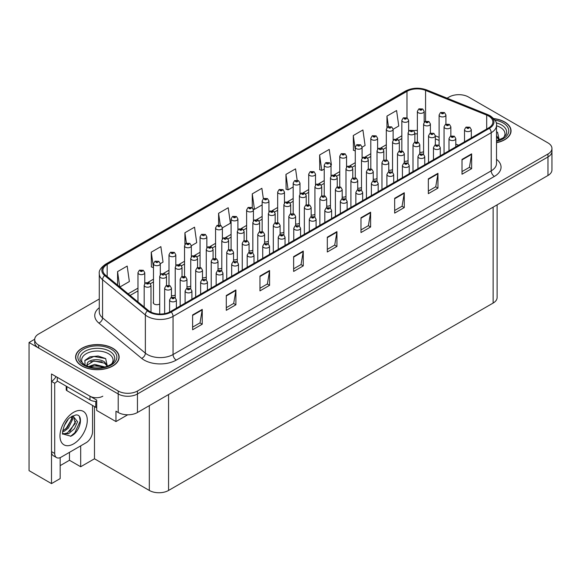 <?xml version="1.0" encoding="UTF-8"?>
<svg xmlns="http://www.w3.org/2000/svg" width="581" height="581" viewBox="0 0 581 581"><rect width="100%" height="100%" fill="white"/><g stroke="black" fill="none" stroke-linecap="round" stroke-linejoin="round"><path stroke-width="0.87" d="M153.486 301.888A3.631 2.092 0 0 0 153.261 302.621A3.631 2.092 0 0 0 154.321 304.103A3.631 2.092 0 0 0 159.71 303.936M60.163 457.632L60.163 478.599L51.498 483.603L51.498 373.982L96.722 400.091L96.722 410.462L115.96 421.566L115.96 411.203L118.212 412.495A13.61 7.858 0 0 0 137.45 412.495L547.963 175.491A13.61 7.858 0 0 0 551.95 169.935L551.95 151.416A13.61 7.858 0 0 1 547.963 156.972A13.61 7.858 0 0 0 551.95 151.416L551.95 148.453A13.61 7.858 0 0 0 547.963 142.897L468.431 96.976A13.61 7.858 0 0 0 449.186 96.976L447.101 98.182M127.697 414.798L115.96 421.566M459.324 94.681L458.293 94.681M99.286 298.99L38.673 333.988A13.61 7.858 0 0 0 34.686 339.544A13.61 7.858 0 0 0 38.673 345.099L118.212 391.013A13.61 7.858 0 0 0 137.45 391.013L137.45 393.976L547.963 156.972L137.45 393.976A13.61 7.858 0 0 1 118.212 393.976A13.61 7.858 0 0 0 137.45 393.976L137.45 412.495M51.498 483.603L29.05 470.639L29.05 342.507L118.212 393.976L38.673 348.055A13.61 7.858 0 0 1 34.686 342.507L34.686 339.544M34.693 339.246L29.05 342.507M280.107 232.945A3.631 2.092 0 0 0 283.884 232.24M295.627 223.983A3.631 2.092 0 0 0 299.411 223.278M311.155 215.021A3.631 2.092 0 0 0 314.931 214.316M357.722 188.135A3.631 2.092 0 0 0 361.498 187.431M373.242 179.173A3.631 2.092 0 0 0 377.025 178.469M404.289 161.249A3.631 2.092 0 0 0 408.065 160.545M388.762 170.211A3.631 2.092 0 0 0 392.545 169.507M326.675 206.059A3.631 2.092 0 0 0 330.451 205.354M264.587 241.907A3.631 2.092 0 0 0 268.364 241.202M249.06 250.869A3.631 2.092 0 0 0 252.844 250.164M233.54 259.83A3.631 2.092 0 0 0 237.317 259.126M218.013 268.792A3.631 2.092 0 0 0 221.797 268.088M202.493 277.754A3.631 2.092 0 0 0 206.277 277.05M186.973 286.716A3.631 2.092 0 0 0 190.75 286.012M171.446 295.678A3.631 2.092 0 0 0 175.23 294.974M342.194 197.097A3.631 2.092 0 0 0 345.978 196.393M419.809 152.287A3.631 2.092 0 0 0 423.593 151.59M497.111 204.846L497.111 297.508A13.61 7.858 180 0 1 493.124 303.064L168.563 490.451A13.61 7.858 180 0 1 149.317 490.451L94.478 458.787L94.478 406.569M94.478 458.787L80.686 466.746L80.686 445.867M60.163 465.635L69.459 460.268L80.686 466.746M69.459 460.268L69.459 452.345M496.515 142.715A21.773 12.571 0 0 0 511.048 130.863A21.773 12.571 0 0 0 504.671 121.974A21.773 12.571 0 0 0 493.734 118.56M112.758 348.244A21.773 12.571 0 0 0 89.031 345.521A21.773 12.571 0 0 0 75.588 357.133A21.773 12.571 0 0 0 81.965 366.023A21.773 12.571 0 0 0 105.691 368.746A21.773 12.571 0 0 0 119.134 357.133A21.773 12.571 0 0 0 112.758 348.244M488.636 116.047A14.51 8.381 180 0 1 492.884 121.974A14.51 8.381 180 0 1 488.636 127.9L170.487 311.583A14.51 8.381 180 0 1 148.329 310.465L105.539 275.176A14.51 8.381 180 0 1 102.917 270.368A14.51 8.381 180 0 1 107.165 264.442L406.99 91.34A14.51 8.381 180 0 1 425.575 90.404L486.696 115.111A14.51 8.381 180 0 1 488.636 116.047M489.391 115.612A15.585 8.998 0 0 0 487.306 114.602L426.193 89.895A15.585 8.998 0 0 0 406.235 90.905L106.41 264.006A15.585 8.998 0 0 0 104.66 275.532L147.458 310.813A15.585 8.998 0 0 0 171.242 312.019L489.391 128.336A15.585 8.998 0 0 0 489.391 115.612M192.616 314.953L192.616 329.768L202.239 324.213L202.239 309.397L192.616 314.953M192.616 327.139L200.024 322.862L202.195 309.891A3.631 2.092 -120 0 0 202.239 309.397M199.958 322.898L202.239 324.213M226.292 295.511L226.292 310.319L235.908 304.771L235.908 289.955L226.292 295.511M226.292 307.698L233.7 303.413L235.871 290.449A3.631 2.092 -120 0 0 235.908 289.955M233.635 303.456L235.908 304.771M259.961 276.069L259.961 290.878L269.584 285.329L269.584 270.514L259.961 276.069M259.961 288.256L267.376 283.971L269.548 271.007A3.631 2.092 -120 0 0 269.584 270.514M267.311 284.015L269.584 285.329M293.637 256.628L293.637 271.436L303.26 265.887L303.26 251.072L293.637 256.628M293.637 268.807L301.052 264.529L303.224 251.566A3.631 2.092 -120 0 0 303.26 251.072M300.987 264.573L303.26 265.887M462.011 159.412L462.011 174.227L471.634 168.672L471.634 153.863L462.011 159.412M462.011 171.598L469.426 167.321L471.598 154.35A3.631 2.092 -120 0 0 471.634 153.863M469.361 167.357L471.634 168.672M428.335 178.861L428.335 193.669L437.958 188.113L437.958 173.305L428.335 178.861M428.335 191.04L435.75 186.762L437.921 173.792A3.631 2.092 -120 0 0 437.958 173.305M435.685 186.799L437.958 188.113M394.666 198.303L394.666 213.111L404.282 207.555L404.282 192.747L394.666 198.303M394.666 210.482L402.074 206.204L404.245 193.233A3.631 2.092 -120 0 0 404.282 192.747M402.008 206.24L404.282 207.555M360.99 217.744L360.99 232.553L370.613 226.997L370.613 212.188L360.99 217.744M360.99 229.923L368.398 225.646L370.569 212.675A3.631 2.092 -120 0 0 370.613 212.188M368.332 225.682L370.613 226.997M327.314 237.186L327.314 251.994L336.936 246.438L336.936 231.63L327.314 237.186M327.314 249.365L334.721 245.088L336.893 232.124A3.631 2.092 -120 0 0 336.936 231.63M334.656 245.131L336.936 246.438M137.45 391.013L547.963 154.009A13.61 7.858 0 0 0 551.95 148.453M191.331 245.77L196.712 242.662L194.541 227.186L184.918 232.741L184.918 244.427M160.291 263.694L163.036 262.104L160.864 246.627L151.242 252.183L151.394 266.904M119.889 287.014L129.36 281.545L127.188 266.069L117.565 271.625L117.565 285.097M297.152 180.197L295.562 168.86L285.939 174.416L286.099 189.137M331.039 165.113L331.41 164.895L329.238 149.419L319.615 154.974L319.775 169.696M362.079 147.189L365.086 145.453L362.914 129.977L353.292 135.533L353.444 150.254M393.126 129.265L398.762 126.012L396.591 110.535L386.968 116.084L386.968 127.566M222.378 227.846L230.388 223.22L228.217 207.744L218.594 213.3L218.594 224.985M263.353 198.738L261.886 188.302L252.27 193.858L252.27 207.737M252.27 193.858L254.442 209.334L262.14 204.882M254.442 209.334L253.185 208.862M285.939 174.416L288.111 189.893L293.187 186.959M288.111 189.893L285.939 189.079M319.615 154.974L321.787 170.451L324.234 169.035M321.787 170.451L319.615 169.637M355.274 150.937L353.292 150.196M353.292 135.533L355.274 149.687M386.968 116.084L388.442 126.593M218.594 213.3L220.257 225.167M184.918 232.741L186.385 243.192M151.242 252.183L153.486 267.616M153.413 267.659L151.242 266.846M117.565 271.625L119.708 286.854M424.174 122.271L424.174 111.385A3.399 1.961 180 0 1 422.075 113.201A3.399 1.961 180 0 1 418.364 112.772A3.399 1.961 180 0 1 417.369 111.385L418.727 109.025A2.266 1.365 57.8 0 1 419.932 109.09A1.133 0.654 0 0 0 419.969 109.998A1.133 0.654 0 0 0 421.574 109.998A1.133 0.654 0 0 0 421.574 109.068A1.133 0.654 0 0 0 420.005 109.046L421.225 109.533L420.448 109.715L419.932 109.09M420.462 109.722L420.462 109.337M420.005 109.046A2.266 1.249 -117.9 0 0 418.945 108.894A2.266 1.249 -117.9 0 0 418.843 108.959M445.917 124.167L445.917 114.973A3.399 1.961 180 0 1 443.819 116.788A3.399 1.961 180 0 1 440.107 116.367A3.399 1.961 180 0 1 439.113 114.973L440.471 112.612A2.266 1.365 57.8 0 1 441.676 112.685A1.133 0.654 0 0 0 441.713 113.585A1.133 0.654 0 0 0 443.318 113.585A1.133 0.654 0 0 0 443.318 112.663A1.133 0.654 0 0 0 441.749 112.641L442.969 113.121L442.192 113.31L441.676 112.685M442.206 113.317L442.206 112.932M441.749 112.641A2.266 1.249 -117.9 0 0 440.688 112.489A2.266 1.249 -117.9 0 0 440.587 112.554M442.192 113.31L442.177 112.946M450.856 135.976L450.856 126.789A3.399 1.961 180 0 1 448.757 128.604A3.399 1.961 180 0 1 445.046 128.176A3.399 1.961 180 0 1 444.051 126.789L445.409 124.428A2.266 1.365 57.8 0 1 446.615 124.494A1.133 0.654 0 0 0 446.651 125.402A1.133 0.654 0 0 0 448.256 125.402A1.133 0.654 0 0 0 448.256 124.472A1.133 0.654 0 0 0 446.687 124.457L447.907 124.937L447.13 125.126L446.615 124.494M447.145 125.133L447.145 124.748M446.687 124.457A2.266 1.249 -117.9 0 0 445.627 124.305A2.266 1.249 -117.9 0 0 445.525 124.363M471.314 137.9L471.314 129.643A3.399 1.961 180 0 1 469.216 131.459A3.399 1.961 180 0 1 465.512 131.03A3.399 1.961 180 0 1 464.51 129.643L465.868 127.283A2.266 1.365 57.8 0 1 467.08 127.348A1.133 0.654 0 0 0 467.109 128.248A1.133 0.654 0 0 0 468.714 128.248A1.133 0.654 0 0 0 468.714 127.326A1.133 0.654 0 0 0 467.146 127.304L468.366 127.791L467.596 127.973L467.08 127.348M467.146 127.304A2.266 1.249 -117.9 0 0 466.085 127.152A2.266 1.249 -117.9 0 0 465.991 127.217M408.646 131.233L408.646 120.347A3.399 1.961 180 0 1 406.547 122.163A3.399 1.961 180 0 1 402.844 121.734A3.399 1.961 180 0 1 401.849 120.347L403.199 117.987A2.266 1.365 57.8 0 1 404.412 118.052A1.133 0.654 0 0 0 404.449 118.96A1.133 0.654 0 0 0 406.046 118.96A1.133 0.654 0 0 0 406.046 118.03A1.133 0.654 0 0 0 404.478 118.008L405.698 118.495L404.928 118.677L404.412 118.052M404.942 118.684L404.942 118.299M404.478 118.008A2.266 1.249 -117.9 0 0 403.417 117.856A2.266 1.249 -117.9 0 0 403.323 117.921M393.126 140.195L393.126 129.309A3.399 1.961 180 0 1 391.028 131.124A3.399 1.961 180 0 1 387.316 130.696A3.399 1.961 180 0 1 386.321 129.309L387.68 126.948A2.266 1.365 57.8 0 1 388.885 127.014A1.133 0.654 0 0 0 388.921 127.922A1.133 0.654 0 0 0 390.526 127.922A1.133 0.654 0 0 0 390.526 126.992A1.133 0.654 0 0 0 388.958 126.97L389.415 127.261M388.958 126.97A2.266 1.249 -117.9 0 0 387.897 126.818A2.266 1.249 -117.9 0 0 387.796 126.883M389.393 127.631L388.885 127.014M377.606 149.157L377.606 138.271A3.399 1.961 180 0 1 375.5 140.086A3.399 1.961 180 0 1 371.796 139.658A3.399 1.961 180 0 1 370.801 138.271L372.16 135.91A2.266 1.365 57.8 0 1 373.365 135.976A1.133 0.654 0 0 0 373.401 136.884A1.133 0.654 0 0 0 375.006 136.884A1.133 0.654 0 0 0 375.006 135.954A1.133 0.654 0 0 0 373.438 135.932L374.658 136.419L373.881 136.6L373.365 135.976M373.895 136.608L373.895 136.223M373.438 135.932A2.266 1.249 -117.9 0 0 372.377 135.78A2.266 1.249 -117.9 0 0 372.276 135.845M373.881 136.6L373.866 136.237M362.079 158.119L362.079 147.233A3.399 1.961 180 0 1 359.98 149.048A3.399 1.961 180 0 1 356.276 148.62A3.399 1.961 180 0 1 355.274 147.233L356.632 144.872A2.266 1.365 57.8 0 1 357.845 144.938A1.133 0.654 0 0 0 357.874 145.846A1.133 0.654 0 0 0 359.479 145.846A1.133 0.654 0 0 0 359.479 144.916A1.133 0.654 0 0 0 357.911 144.894L358.375 145.185M357.911 144.894A2.266 1.249 -117.9 0 0 356.85 144.742A2.266 1.249 -117.9 0 0 356.756 144.807M358.346 145.555L357.845 144.938M358.361 145.562L358.346 145.199M430.39 133.129L430.39 123.935A3.399 1.961 180 0 1 428.291 125.75A3.399 1.961 180 0 1 424.588 125.329A3.399 1.961 180 0 1 423.593 123.935L424.943 121.574A2.266 1.365 57.8 0 1 426.156 121.647A1.133 0.654 0 0 0 426.193 122.547A1.133 0.654 0 0 0 427.79 122.547A1.133 0.654 0 0 0 427.79 121.625A1.133 0.654 0 0 0 426.229 121.603L427.442 122.083L426.672 122.271L426.156 121.647M426.229 121.603A2.266 1.249 -117.9 0 0 425.169 121.451A2.266 1.249 -117.9 0 0 425.067 121.516M414.87 142.091L414.87 132.896A3.399 1.961 180 0 1 412.771 134.712A3.399 1.961 180 0 1 409.06 134.291A3.399 1.961 180 0 1 408.065 132.896L409.423 130.536A2.266 1.365 57.8 0 1 410.636 130.609A1.133 0.654 0 0 0 410.665 131.509A1.133 0.654 0 0 0 412.27 131.509A1.133 0.654 0 0 0 412.27 130.587A1.133 0.654 0 0 0 410.702 130.565L411.922 131.045L411.145 131.233L410.636 130.609M411.159 131.241L411.159 130.856M410.702 130.565A2.266 1.249 -117.9 0 0 409.641 130.413A2.266 1.249 -117.9 0 0 409.54 130.478M411.145 131.233L411.137 130.87M399.35 151.053L399.35 141.858A3.399 1.961 180 0 1 397.251 143.674A3.399 1.961 180 0 1 393.54 143.253A3.399 1.961 180 0 1 392.545 141.858L393.903 139.498A2.266 1.365 57.8 0 1 395.109 139.571A1.133 0.654 0 0 0 395.145 140.471A1.133 0.654 0 0 0 396.75 140.471A1.133 0.654 0 0 0 396.75 139.549A1.133 0.654 0 0 0 395.182 139.527L395.639 139.818M395.182 139.527A2.266 1.249 -117.9 0 0 394.121 139.375A2.266 1.249 -117.9 0 0 394.02 139.44M395.61 139.832L395.109 139.571M383.823 160.015L383.823 150.82A3.399 1.961 180 0 1 381.724 152.636A3.399 1.961 180 0 1 378.02 152.215A3.399 1.961 180 0 1 377.025 150.82L378.376 148.46A2.266 1.365 57.8 0 1 379.589 148.533A1.133 0.654 0 0 0 379.625 149.433A1.133 0.654 0 0 0 381.223 149.433A1.133 0.654 0 0 0 381.223 148.511A1.133 0.654 0 0 0 379.654 148.489L380.119 148.78M379.654 148.489A2.266 1.249 -117.9 0 0 378.594 148.337A2.266 1.249 -117.9 0 0 378.5 148.402M380.09 149.15L379.589 148.533M380.105 149.157L380.09 148.794M435.329 144.938L435.329 135.751A3.399 1.961 180 0 1 433.23 137.566A3.399 1.961 180 0 1 429.526 137.138A3.399 1.961 180 0 1 428.531 135.751L429.889 133.39A2.266 1.365 57.8 0 1 431.095 133.456A1.133 0.654 0 0 0 431.131 134.364A1.133 0.654 0 0 0 432.729 134.364A1.133 0.654 0 0 0 432.729 133.434A1.133 0.654 0 0 0 431.167 133.419L431.625 133.71M431.167 133.419A2.266 1.249 -117.9 0 0 430.107 133.267A2.266 1.249 -117.9 0 0 430.005 133.325M431.596 134.073L431.095 133.456M431.61 134.088L431.596 133.724M419.809 153.9L419.809 144.713A3.399 1.961 180 0 1 417.71 146.528A3.399 1.961 180 0 1 414.006 146.1A3.399 1.961 180 0 1 413.004 144.713L414.362 142.352A2.266 1.365 57.8 0 1 415.575 142.418A1.133 0.654 0 0 0 415.604 143.325A1.133 0.654 0 0 0 417.209 143.325A1.133 0.654 0 0 0 417.209 142.396A1.133 0.654 0 0 0 415.64 142.381L416.86 142.861L416.09 143.049L415.575 142.418M416.105 143.057L416.105 142.672M415.64 142.381A2.266 1.249 -117.9 0 0 414.58 142.229A2.266 1.249 -117.9 0 0 414.478 142.287M404.289 162.862L404.289 153.674A3.399 1.961 180 0 1 402.19 155.49A3.399 1.961 180 0 1 398.479 155.062A3.399 1.961 180 0 1 397.484 153.674L398.842 151.314A2.266 1.365 57.8 0 1 400.048 151.38A1.133 0.654 0 0 0 400.084 152.287A1.133 0.654 0 0 0 401.689 152.287A1.133 0.654 0 0 0 401.689 151.358A1.133 0.654 0 0 0 400.12 151.343L401.34 151.823L400.563 152.011L400.048 151.38M400.12 151.343A2.266 1.249 -117.9 0 0 399.06 151.191A2.266 1.249 -117.9 0 0 398.958 151.249M388.762 171.823L388.762 162.636A3.399 1.961 180 0 1 386.663 164.452A3.399 1.961 180 0 1 382.959 164.024A3.399 1.961 180 0 1 381.964 162.636L383.315 160.276A2.266 1.365 57.8 0 1 384.528 160.341A1.133 0.654 0 0 0 384.564 161.249A1.133 0.654 0 0 0 386.162 161.249A1.133 0.654 0 0 0 386.162 160.32A1.133 0.654 0 0 0 384.6 160.305L385.058 160.588M384.6 160.305A2.266 1.249 -117.9 0 0 383.54 160.153A2.266 1.249 -117.9 0 0 383.438 160.211M385.029 160.959L384.528 160.341M385.043 160.973L385.029 160.61M496.515 125.786A15.694 9.064 180 0 1 500.372 127.421A15.694 9.064 180 0 1 503.473 137.69M499.319 140.253L497.554 132.294M493.872 118.713A21.541 12.441 180 0 1 504.511 122.068A21.541 12.441 180 0 1 510.815 130.863A21.541 12.441 180 0 1 496.515 142.577M496.515 140.428L496.937 140.725M496.515 135.722L499.486 139.89M496.523 136.905L499.195 139.999M496.515 131.807L497.605 132.33M83.163 363.96A15.694 9.064 180 0 1 88.334 352.682A15.694 9.064 180 0 1 108.458 353.684A15.694 9.064 180 0 1 111.559 363.96M107.412 366.524L105.64 358.564L98.153 356.008L89.961 356.836L84.884 360.402L85.044 364.955M112.598 348.339A21.541 12.441 180 0 1 118.909 357.133A21.541 12.441 180 0 1 105.604 368.623A21.541 12.441 180 0 1 82.132 365.928A21.541 12.441 180 0 1 75.82 357.133A21.541 12.441 180 0 1 89.118 345.637A21.541 12.441 180 0 1 112.598 348.339M88.414 366.611L94.71 364.389L105.023 366.996M89.597 366.967L96.664 365.514L103.687 367.323M86.736 365.986L87.223 363.67A10.255 5.919 0 0 0 87.106 364.541A10.255 5.919 0 0 0 87.586 366.32M87.223 363.67C87.956 359.588 99.177 357.969 104.609 361.999L107.572 366.153M87.157 365.108L93.824 360.961L104.609 363.176L107.282 366.27M66.227 386.191L66.227 389.72A2.266 1.307 0 0 0 66.895 390.65L95.756 407.31A2.266 1.307 0 0 0 96.722 407.644M84.768 360.605L93.904 356.473L105.698 358.6M90.629 361.774L93.904 361.179L102.082 361.883M90.643 366.473L93.904 365.885L102.089 366.589M70.882 436.2L62.857 433.963C61.463 436.251 63.714 421.08 70.512 417.296L75.588 415.016C84.034 413.512 80.846 431.836 70.882 436.2M73.264 415.829L75.276 423.382L67.469 432.903L64.476 433.716L62.726 433.506M62.777 433.738L68.573 433.709L74.462 428.662L77.585 421.712L72.836 415.945L72.015 416.301M64.084 426.011L67.984 419.714M62.639 431.777L64.418 431.138L68.384 428.117L72.683 419.17L72.276 416.178M62.719 430.841L67.36 427.529L71.666 418.581L71.565 416.562M92.553 405.458L92.553 431.603A9.071 5.236 -60 0 1 86.141 442.715L61.121 457.16A9.071 5.236 -60 0 1 56.589 457.61L53.379 455.758A9.071 5.236 -60 0 1 51.498 451.604L51.498 381.39A9.071 5.236 120 0 0 56.037 376.604M57.345 381.063A9.071 5.236 -60 0 1 54.708 383.242L51.498 381.39M56.589 457.61A9.071 5.236 -60 0 1 54.708 453.456L54.708 383.242M102.815 396.198A9.071 5.236 180 0 1 89.982 396.198L57.272 377.316L57.272 381.02L89.982 399.902A9.071 5.236 0 0 0 96.722 401.435M65.762 429.039L71.594 419.221M69.807 431.422L75.733 421.312M70.526 436.353L74.826 432.772L80.236 420.985L79.459 416.715M455.794 146.862L455.794 138.605A3.399 1.961 180 0 1 453.696 140.42A3.399 1.961 180 0 1 449.984 139.992A3.399 1.961 180 0 1 448.99 138.605L450.348 136.244A2.266 1.365 57.8 0 1 451.553 136.31A1.133 0.654 0 0 0 451.59 137.21A1.133 0.654 0 0 0 453.195 137.21A1.133 0.654 0 0 0 453.195 136.288A1.133 0.654 0 0 0 451.626 136.266L452.846 136.753L452.069 136.934L451.553 136.31M452.083 136.942L452.083 136.557M451.626 136.266A2.266 1.249 -117.9 0 0 450.565 136.114A2.266 1.249 -117.9 0 0 450.464 136.179M452.069 136.934L452.054 136.571M440.275 155.824L440.275 147.567A3.399 1.961 180 0 1 438.168 149.382A3.399 1.961 180 0 1 434.465 148.954A3.399 1.961 180 0 1 433.47 147.567L434.828 145.206A2.266 1.365 57.8 0 1 436.033 145.272A1.133 0.654 0 0 0 436.07 146.172A1.133 0.654 0 0 0 437.675 146.172A1.133 0.654 0 0 0 437.675 145.25A1.133 0.654 0 0 0 436.106 145.228L436.563 145.519M436.106 145.228A2.266 1.249 -117.9 0 0 435.046 145.076A2.266 1.249 -117.9 0 0 434.944 145.141M436.534 145.533L436.033 145.272M424.747 164.786L424.747 156.529A3.399 1.961 180 0 1 422.648 158.344A3.399 1.961 180 0 1 418.945 157.916A3.399 1.961 180 0 1 417.942 156.529L419.3 154.168A2.266 1.365 57.8 0 1 420.513 154.234A1.133 0.654 0 0 0 420.542 155.134A1.133 0.654 0 0 0 422.147 155.134A1.133 0.654 0 0 0 422.147 154.212A1.133 0.654 0 0 0 420.579 154.19L421.043 154.481M420.579 154.19A2.266 1.249 -117.9 0 0 419.518 154.038A2.266 1.249 -117.9 0 0 419.424 154.103M421.014 154.851L420.513 154.234M421.029 154.858L421.014 154.495M409.227 173.748L409.227 165.491A3.399 1.961 180 0 1 407.128 167.306A3.399 1.961 180 0 1 403.417 166.878A3.399 1.961 180 0 1 402.422 165.491L403.78 163.13A2.266 1.365 57.8 0 1 404.986 163.196A1.133 0.654 0 0 0 405.022 164.096A1.133 0.654 0 0 0 406.627 164.096A1.133 0.654 0 0 0 406.627 163.174A1.133 0.654 0 0 0 405.059 163.152L406.279 163.639L405.502 163.82L404.986 163.196M405.059 163.152A2.266 1.249 -117.9 0 0 403.998 163A2.266 1.249 -117.9 0 0 403.897 163.065M393.7 182.71L393.7 174.453A3.399 1.961 180 0 1 391.601 176.268A3.399 1.961 180 0 1 387.897 175.84A3.399 1.961 180 0 1 386.902 174.453L388.261 172.092A2.266 1.365 57.8 0 1 389.466 172.158A1.133 0.654 0 0 0 389.502 173.058A1.133 0.654 0 0 0 391.1 173.058A1.133 0.654 0 0 0 391.1 172.136A1.133 0.654 0 0 0 389.539 172.114L389.996 172.404M389.539 172.114A2.266 1.249 -117.9 0 0 388.478 171.961A2.266 1.249 -117.9 0 0 388.377 172.027M389.967 172.775L389.466 172.158M389.982 172.782L389.967 172.419M378.18 191.672L378.18 183.414A3.399 1.961 180 0 1 376.081 185.223A3.399 1.961 180 0 1 372.377 184.802A3.399 1.961 180 0 1 371.375 183.414L372.733 181.054A2.266 1.365 57.8 0 1 373.946 181.119A1.133 0.654 0 0 0 373.975 182.02A1.133 0.654 0 0 0 375.58 182.02A1.133 0.654 0 0 0 375.58 181.098A1.133 0.654 0 0 0 374.011 181.076L375.232 181.562L374.462 181.744L373.946 181.119M374.476 181.751L374.476 181.366M374.011 181.076A2.266 1.249 -117.9 0 0 372.951 180.923A2.266 1.249 -117.9 0 0 372.849 180.989M374.462 181.744L374.447 181.381M362.66 200.634L362.66 192.376A3.399 1.961 180 0 1 360.561 194.185A3.399 1.961 180 0 1 356.85 193.763A3.399 1.961 180 0 1 355.855 192.376L357.213 190.016A2.266 1.365 57.8 0 1 358.419 190.081A1.133 0.654 0 0 0 358.455 190.982A1.133 0.654 0 0 0 360.06 190.982A1.133 0.654 0 0 0 360.06 190.06A1.133 0.654 0 0 0 358.492 190.038L358.949 190.328M358.492 190.038A2.266 1.249 -117.9 0 0 357.431 189.885A2.266 1.249 -117.9 0 0 357.33 189.951M358.92 190.699L358.419 190.081M358.935 190.706L358.92 190.343M347.133 209.596L347.133 201.338A3.399 1.961 180 0 1 345.034 203.147A3.399 1.961 180 0 1 341.33 202.725A3.399 1.961 180 0 1 340.335 201.338L341.686 198.978A2.266 1.365 57.8 0 1 342.899 199.043A1.133 0.654 0 0 0 342.935 199.944A1.133 0.654 0 0 0 344.533 199.944A1.133 0.654 0 0 0 344.533 199.022A1.133 0.654 0 0 0 342.972 199L344.184 199.486L343.415 199.668L342.899 199.043M343.429 199.675L343.429 199.29M342.972 199A2.266 1.249 -117.9 0 0 341.911 198.847A2.266 1.249 -117.9 0 0 341.81 198.913M331.613 218.558L331.613 210.3A3.399 1.961 180 0 1 329.514 212.109A3.399 1.961 180 0 1 325.803 211.687A3.399 1.961 180 0 1 324.808 210.3L326.166 207.94A2.266 1.365 57.8 0 1 327.379 208.005A1.133 0.654 0 0 0 327.408 208.906A1.133 0.654 0 0 0 329.013 208.906A1.133 0.654 0 0 0 329.013 207.983A1.133 0.654 0 0 0 327.444 207.962L328.664 208.448L327.887 208.63L327.379 208.005M327.902 208.637L327.902 208.252M327.444 207.962A2.266 1.249 -117.9 0 0 326.384 207.809A2.266 1.249 -117.9 0 0 326.282 207.875M316.093 227.52L316.093 219.262A3.399 1.961 180 0 1 313.994 221.07A3.399 1.961 180 0 1 310.283 220.649A3.399 1.961 180 0 1 309.288 219.262L310.646 216.902A2.266 1.365 57.8 0 1 311.852 216.967A1.133 0.654 0 0 0 311.888 217.868A1.133 0.654 0 0 0 313.493 217.868A1.133 0.654 0 0 0 313.493 216.945A1.133 0.654 0 0 0 311.924 216.924L313.144 217.41L312.367 217.592L311.852 216.967M312.382 217.599L312.382 217.214M311.924 216.924A2.266 1.249 -117.9 0 0 310.864 216.771A2.266 1.249 -117.9 0 0 310.762 216.836M312.367 217.592L312.353 217.229M300.566 236.482L300.566 228.224A3.399 1.961 180 0 1 298.467 230.032A3.399 1.961 180 0 1 294.763 229.611A3.399 1.961 180 0 1 293.768 228.224L295.119 225.864A2.266 1.365 57.8 0 1 296.332 225.929A1.133 0.654 0 0 0 296.368 226.83A1.133 0.654 0 0 0 297.966 226.83A1.133 0.654 0 0 0 297.966 225.907A1.133 0.654 0 0 0 296.397 225.886L296.862 226.176M296.397 225.886A2.266 1.249 -117.9 0 0 295.337 225.733A2.266 1.249 -117.9 0 0 295.242 225.798M296.833 226.546L296.332 225.929M296.847 226.554L296.833 226.191M285.046 245.443L285.046 237.186A3.399 1.961 180 0 1 282.947 238.994A3.399 1.961 180 0 1 279.236 238.573A3.399 1.961 180 0 1 278.241 237.186L279.599 234.826A2.266 1.365 57.8 0 1 280.805 234.891A1.133 0.654 0 0 0 280.841 235.792A1.133 0.654 0 0 0 282.446 235.792A1.133 0.654 0 0 0 282.446 234.869A1.133 0.654 0 0 0 280.877 234.847L282.097 235.334L281.32 235.516L280.805 234.891M281.335 235.523L281.335 235.138M280.877 234.847A2.266 1.249 -117.9 0 0 279.817 234.695A2.266 1.249 -117.9 0 0 279.715 234.76M281.32 235.516L281.313 235.152M269.526 254.405L269.526 246.148A3.399 1.961 180 0 1 267.42 247.956A3.399 1.961 180 0 1 263.716 247.535A3.399 1.961 180 0 1 262.721 246.148L264.079 243.788A2.266 1.365 57.8 0 1 265.285 243.853A1.133 0.654 0 0 0 265.321 244.754A1.133 0.654 0 0 0 266.926 244.754A1.133 0.654 0 0 0 266.926 243.831A1.133 0.654 0 0 0 265.357 243.809L265.815 244.1M265.357 243.809A2.266 1.249 -117.9 0 0 264.297 243.657A2.266 1.249 -117.9 0 0 264.195 243.722M265.786 244.47L265.285 243.853M265.8 244.478L265.786 244.114M253.999 263.367L253.999 255.11A3.399 1.961 180 0 1 251.9 256.918A3.399 1.961 180 0 1 248.196 256.497A3.399 1.961 180 0 1 247.194 255.11L248.552 252.742A2.266 1.365 57.8 0 1 249.765 252.815A1.133 0.654 0 0 0 249.794 253.715A1.133 0.654 0 0 0 251.399 253.715A1.133 0.654 0 0 0 251.399 252.793A1.133 0.654 0 0 0 249.83 252.771L251.05 253.258L250.28 253.439L249.765 252.815M250.295 253.447L250.295 253.062M249.83 252.771A2.266 1.249 -117.9 0 0 248.77 252.619A2.266 1.249 -117.9 0 0 248.675 252.684M250.28 253.439L250.266 253.076M238.479 272.322L238.479 264.072A3.399 1.961 180 0 1 236.38 265.88A3.399 1.961 180 0 1 232.669 265.459A3.399 1.961 180 0 1 231.674 264.072L233.032 261.704A2.266 1.365 57.8 0 1 234.237 261.777A1.133 0.654 0 0 0 234.274 262.677A1.133 0.654 0 0 0 235.879 262.677A1.133 0.654 0 0 0 235.879 261.755A1.133 0.654 0 0 0 234.31 261.733L234.768 262.024M234.31 261.733A2.266 1.249 -117.9 0 0 233.25 261.581A2.266 1.249 -117.9 0 0 233.148 261.646M234.739 262.394L234.237 261.777M234.753 262.401L234.739 262.038M222.959 281.284L222.959 273.034A3.399 1.961 180 0 1 220.853 274.842A3.399 1.961 180 0 1 217.149 274.421A3.399 1.961 180 0 1 216.154 273.034L217.512 270.666A2.266 1.365 57.8 0 1 218.717 270.739A1.133 0.654 0 0 0 218.754 271.639A1.133 0.654 0 0 0 220.359 271.639A1.133 0.654 0 0 0 220.359 270.717A1.133 0.654 0 0 0 218.79 270.695L220.01 271.182L219.233 271.363L218.717 270.739M219.248 271.371L219.248 270.986M218.79 270.695A2.266 1.249 -117.9 0 0 217.73 270.543A2.266 1.249 -117.9 0 0 217.628 270.608M219.233 271.363L219.219 271M207.432 290.246L207.432 281.996A3.399 1.961 180 0 1 205.333 283.804A3.399 1.961 180 0 1 201.629 283.383A3.399 1.961 180 0 1 200.627 281.996L201.985 279.628A2.266 1.365 57.8 0 1 203.197 279.701A1.133 0.654 0 0 0 203.227 280.601A1.133 0.654 0 0 0 204.832 280.601A1.133 0.654 0 0 0 204.832 279.679A1.133 0.654 0 0 0 203.263 279.657L203.728 279.948M203.263 279.657A2.266 1.249 -117.9 0 0 202.203 279.505A2.266 1.249 -117.9 0 0 202.108 279.57M203.699 279.962L203.197 279.701M191.912 299.208L191.912 290.958A3.399 1.961 180 0 1 189.813 292.766A3.399 1.961 180 0 1 186.102 292.345A3.399 1.961 180 0 1 185.107 290.958L186.465 288.59A2.266 1.365 57.8 0 1 187.67 288.663A1.133 0.654 0 0 0 187.707 289.563A1.133 0.654 0 0 0 189.312 289.563A1.133 0.654 0 0 0 189.312 288.641A1.133 0.654 0 0 0 187.743 288.619L188.963 289.106L188.186 289.287L187.67 288.663M188.2 289.294L188.2 288.91M187.743 288.619A2.266 1.249 -117.9 0 0 186.683 288.466A2.266 1.249 -117.9 0 0 186.581 288.532M176.384 308.17L176.384 299.919A3.399 1.961 180 0 1 174.285 301.728A3.399 1.961 180 0 1 170.582 301.307A3.399 1.961 180 0 1 169.587 299.919L170.945 297.552A2.266 1.365 57.8 0 1 172.15 297.625A1.133 0.654 0 0 0 172.187 298.525A1.133 0.654 0 0 0 173.792 298.525A1.133 0.654 0 0 0 173.792 297.603A1.133 0.654 0 0 0 172.223 297.581L173.443 298.068L172.666 298.249L172.15 297.625M172.223 297.581A2.266 1.249 -117.9 0 0 171.163 297.428A2.266 1.249 -117.9 0 0 171.061 297.494M346.559 167.081L346.559 156.195A3.399 1.961 180 0 1 344.46 158.01A3.399 1.961 180 0 1 340.749 157.582A3.399 1.961 180 0 1 339.754 156.195L341.112 153.834A2.266 1.365 57.8 0 1 342.318 153.9A1.133 0.654 0 0 0 342.354 154.807A1.133 0.654 0 0 0 343.959 154.807A1.133 0.654 0 0 0 343.959 153.878A1.133 0.654 0 0 0 342.391 153.856L343.611 154.343L342.834 154.524L342.318 153.9M342.848 154.531L342.848 154.147M342.391 153.856A2.266 1.249 -117.9 0 0 341.33 153.704A2.266 1.249 -117.9 0 0 341.229 153.769M342.834 154.524L342.819 154.161M331.039 176.043L331.039 165.157A3.399 1.961 180 0 1 328.933 166.972A3.399 1.961 180 0 1 325.229 166.544A3.399 1.961 180 0 1 324.234 165.157L325.592 162.796A2.266 1.365 57.8 0 1 326.798 162.862A1.133 0.654 0 0 0 326.834 163.769A1.133 0.654 0 0 0 328.439 163.769A1.133 0.654 0 0 0 328.439 162.84A1.133 0.654 0 0 0 326.871 162.818L327.328 163.108M326.871 162.818A2.266 1.249 -117.9 0 0 325.81 162.665A2.266 1.249 -117.9 0 0 325.709 162.731M327.299 163.479L326.798 162.862M327.314 163.486L327.299 163.123M315.512 185.005L315.512 174.118A3.399 1.961 180 0 1 313.413 175.934A3.399 1.961 180 0 1 309.709 175.506A3.399 1.961 180 0 1 308.707 174.118L310.065 171.758A2.266 1.365 57.8 0 1 311.278 171.823A1.133 0.654 0 0 0 311.307 172.731A1.133 0.654 0 0 0 312.912 172.731A1.133 0.654 0 0 0 312.912 171.802A1.133 0.654 0 0 0 311.343 171.78L312.563 172.266L311.794 172.448L311.278 171.823M311.808 172.455L311.808 172.07M311.343 171.78A2.266 1.249 -117.9 0 0 310.283 171.627A2.266 1.249 -117.9 0 0 310.189 171.693M311.794 172.448L311.779 172.085M368.303 168.977L368.303 159.782A3.399 1.961 180 0 1 366.204 161.598A3.399 1.961 180 0 1 362.493 161.177A3.399 1.961 180 0 1 361.498 159.782L362.856 157.422A2.266 1.365 57.8 0 1 364.062 157.495A1.133 0.654 0 0 0 364.098 158.395A1.133 0.654 0 0 0 365.703 158.395A1.133 0.654 0 0 0 365.703 157.473A1.133 0.654 0 0 0 364.134 157.451L365.355 157.93L364.577 158.119L364.062 157.495M364.134 157.451A2.266 1.249 -117.9 0 0 363.074 157.298A2.266 1.249 -117.9 0 0 362.972 157.364M352.783 177.939L352.783 168.744A3.399 1.961 180 0 1 350.677 170.56A3.399 1.961 180 0 1 346.973 170.139A3.399 1.961 180 0 1 345.978 168.744L347.336 166.384A2.266 1.365 57.8 0 1 348.542 166.456A1.133 0.654 0 0 0 348.578 167.357A1.133 0.654 0 0 0 350.183 167.357A1.133 0.654 0 0 0 350.183 166.435A1.133 0.654 0 0 0 348.615 166.413L349.072 166.703M348.615 166.413A2.266 1.249 -117.9 0 0 347.554 166.26A2.266 1.249 -117.9 0 0 347.453 166.326M349.043 167.074L348.542 166.456M349.058 167.081L349.043 166.718M337.256 186.9L337.256 177.706A3.399 1.961 180 0 1 335.157 179.522A3.399 1.961 180 0 1 331.453 179.101A3.399 1.961 180 0 1 330.451 177.706L331.809 175.346A2.266 1.365 57.8 0 1 333.022 175.418A1.133 0.654 0 0 0 333.051 176.319A1.133 0.654 0 0 0 334.656 176.319A1.133 0.654 0 0 0 334.656 175.397A1.133 0.654 0 0 0 333.087 175.375L334.307 175.854L333.538 176.043L333.022 175.418M333.552 176.05L333.552 175.665M333.087 175.375A2.266 1.249 -117.9 0 0 332.027 175.222A2.266 1.249 -117.9 0 0 331.933 175.288M333.538 176.043L333.523 175.68M321.736 195.862L321.736 186.668A3.399 1.961 180 0 1 319.637 188.484A3.399 1.961 180 0 1 315.926 188.062A3.399 1.961 180 0 1 314.931 186.668L316.289 184.308A2.266 1.365 57.8 0 1 317.495 184.38A1.133 0.654 0 0 0 317.531 185.281A1.133 0.654 0 0 0 319.136 185.281A1.133 0.654 0 0 0 319.136 184.359A1.133 0.654 0 0 0 317.567 184.337L318.025 184.627M317.567 184.337A2.266 1.249 -117.9 0 0 316.507 184.184A2.266 1.249 -117.9 0 0 316.405 184.25M317.996 184.998L317.495 184.38M318.01 185.005L317.996 184.642M373.242 180.785L373.242 171.598A3.399 1.961 180 0 1 371.143 173.414A3.399 1.961 180 0 1 367.432 172.985A3.399 1.961 180 0 1 366.437 171.598L367.795 169.238A2.266 1.365 57.8 0 1 369.008 169.303A1.133 0.654 0 0 0 369.037 170.211A1.133 0.654 0 0 0 370.642 170.211A1.133 0.654 0 0 0 370.642 169.282A1.133 0.654 0 0 0 369.073 169.267L369.531 169.55M369.073 169.267A2.266 1.249 -117.9 0 0 368.013 169.115A2.266 1.249 -117.9 0 0 367.911 169.173M369.509 169.921L369.008 169.303M369.516 169.935L369.509 169.572M357.722 189.747L357.722 180.56A3.399 1.961 180 0 1 355.623 182.376A3.399 1.961 180 0 1 351.912 181.947A3.399 1.961 180 0 1 350.917 180.56L352.275 178.2A2.266 1.365 57.8 0 1 353.48 178.265A1.133 0.654 0 0 0 353.517 179.173A1.133 0.654 0 0 0 355.122 179.173A1.133 0.654 0 0 0 355.122 178.244A1.133 0.654 0 0 0 353.553 178.229L354.011 178.512M353.553 178.229A2.266 1.249 -117.9 0 0 352.493 178.076A2.266 1.249 -117.9 0 0 352.391 178.135M353.982 178.883L353.48 178.265M353.996 178.897L353.982 178.534M342.194 198.709L342.194 189.522A3.399 1.961 180 0 1 340.096 191.338A3.399 1.961 180 0 1 336.392 190.909A3.399 1.961 180 0 1 335.397 189.522L336.748 187.162A2.266 1.365 57.8 0 1 337.96 187.227A1.133 0.654 0 0 0 337.997 188.135A1.133 0.654 0 0 0 339.594 188.135A1.133 0.654 0 0 0 339.594 187.205A1.133 0.654 0 0 0 338.026 187.191L339.246 187.67L338.476 187.859L337.96 187.227M338.491 187.866L338.491 187.474M338.026 187.191A2.266 1.249 -117.9 0 0 336.965 187.038A2.266 1.249 -117.9 0 0 336.871 187.097M338.476 187.859L338.462 187.496M326.675 207.671L326.675 198.484A3.399 1.961 180 0 1 324.576 200.3A3.399 1.961 180 0 1 320.865 199.871A3.399 1.961 180 0 1 319.87 198.484L321.228 196.124A2.266 1.365 57.8 0 1 322.433 196.189A1.133 0.654 0 0 0 322.47 197.097A1.133 0.654 0 0 0 324.075 197.097A1.133 0.654 0 0 0 324.075 196.167A1.133 0.654 0 0 0 322.506 196.153L322.963 196.436M322.506 196.153A2.266 1.249 -117.9 0 0 321.446 196A2.266 1.249 -117.9 0 0 321.344 196.058M322.942 196.806L322.433 196.189M322.949 196.821L322.942 196.458M299.992 193.967L299.992 183.08A3.399 1.961 180 0 1 297.893 184.896A3.399 1.961 180 0 1 294.182 184.468A3.399 1.961 180 0 1 293.187 183.08L294.545 180.72A2.266 1.365 57.8 0 1 295.751 180.785A1.133 0.654 0 0 0 295.787 181.693A1.133 0.654 0 0 0 297.392 181.693A1.133 0.654 0 0 0 297.392 180.764A1.133 0.654 0 0 0 295.823 180.742L296.281 181.032M295.823 180.742A2.266 1.249 -117.9 0 0 294.763 180.589A2.266 1.249 -117.9 0 0 294.661 180.655M296.252 181.403L295.751 180.785M296.266 181.41L296.252 181.047M284.465 202.929L284.465 192.042A3.399 1.961 180 0 1 282.366 193.858A3.399 1.961 180 0 1 278.662 193.429A3.399 1.961 180 0 1 277.667 192.042L279.025 189.682A2.266 1.365 57.8 0 1 280.231 189.747A1.133 0.654 0 0 0 280.267 190.655A1.133 0.654 0 0 0 281.872 190.655A1.133 0.654 0 0 0 281.872 189.726A1.133 0.654 0 0 0 280.303 189.704L281.524 190.19L280.746 190.372L280.231 189.747M280.761 190.379L280.761 189.994M280.303 189.704A2.266 1.249 -117.9 0 0 279.243 189.551A2.266 1.249 -117.9 0 0 279.141 189.617M268.945 211.891L268.945 201.004A3.399 1.961 180 0 1 266.846 202.82A3.399 1.961 180 0 1 263.142 202.391A3.399 1.961 180 0 1 262.14 201.004L263.498 198.644A2.266 1.365 57.8 0 1 264.711 198.709A1.133 0.654 0 0 0 264.74 199.617A1.133 0.654 0 0 0 266.345 199.617A1.133 0.654 0 0 0 266.345 198.687A1.133 0.654 0 0 0 264.776 198.666L265.996 199.152L265.226 199.334L264.711 198.709M264.776 198.666A2.266 1.249 -117.9 0 0 263.716 198.513A2.266 1.249 -117.9 0 0 263.614 198.579M253.425 220.853L253.425 209.966A3.399 1.961 180 0 1 251.326 211.782A3.399 1.961 180 0 1 247.615 211.353A3.399 1.961 180 0 1 246.62 209.966L247.978 207.606A2.266 1.365 57.8 0 1 249.184 207.671A1.133 0.654 0 0 0 249.22 208.579A1.133 0.654 0 0 0 250.825 208.579A1.133 0.654 0 0 0 250.825 207.649A1.133 0.654 0 0 0 249.256 207.628L250.476 208.114L249.699 208.296L249.184 207.671M249.714 208.303L249.714 207.918M249.256 207.628A2.266 1.249 -117.9 0 0 248.196 207.475A2.266 1.249 -117.9 0 0 248.094 207.54M249.699 208.296L249.685 207.933M237.898 229.815L237.898 218.928A3.399 1.961 180 0 1 235.799 220.744A3.399 1.961 180 0 1 232.095 220.315A3.399 1.961 180 0 1 231.1 218.928L232.451 216.568A2.266 1.365 57.8 0 1 233.664 216.633A1.133 0.654 0 0 0 233.7 217.541A1.133 0.654 0 0 0 235.298 217.541A1.133 0.654 0 0 0 235.298 216.611A1.133 0.654 0 0 0 233.736 216.59L234.949 217.076L234.179 217.258L233.664 216.633M233.736 216.59A2.266 1.249 -117.9 0 0 232.676 216.437A2.266 1.249 -117.9 0 0 232.574 216.502M222.378 238.776L222.378 227.89A3.399 1.961 180 0 1 220.279 229.706A3.399 1.961 180 0 1 216.568 229.277A3.399 1.961 180 0 1 215.573 227.89L216.931 225.53A2.266 1.365 57.8 0 1 218.144 225.595A1.133 0.654 0 0 0 218.173 226.496A1.133 0.654 0 0 0 219.778 226.496A1.133 0.654 0 0 0 219.778 225.573A1.133 0.654 0 0 0 218.209 225.551L218.667 225.842M218.209 225.551A2.266 1.249 -117.9 0 0 217.149 225.399A2.266 1.249 -117.9 0 0 217.047 225.464M218.645 226.212L218.144 225.595M218.659 226.22L218.645 225.856M306.216 204.824L306.216 195.63A3.399 1.961 180 0 1 304.11 197.446A3.399 1.961 180 0 1 300.406 197.024A3.399 1.961 180 0 1 299.411 195.63L300.769 193.27A2.266 1.365 57.8 0 1 301.975 193.342A1.133 0.654 0 0 0 302.011 194.243A1.133 0.654 0 0 0 303.616 194.243A1.133 0.654 0 0 0 303.616 193.32A1.133 0.654 0 0 0 302.047 193.299L303.267 193.778L302.49 193.967L301.975 193.342M302.505 193.974L302.505 193.589M302.047 193.299A2.266 1.249 -117.9 0 0 300.987 193.146A2.266 1.249 -117.9 0 0 300.885 193.212M290.689 213.786L290.689 204.592A3.399 1.961 180 0 1 288.59 206.408A3.399 1.961 180 0 1 284.886 205.986A3.399 1.961 180 0 1 283.884 204.592L285.242 202.232A2.266 1.365 57.8 0 1 286.455 202.304A1.133 0.654 0 0 0 286.484 203.205A1.133 0.654 0 0 0 288.089 203.205A1.133 0.654 0 0 0 288.089 202.282A1.133 0.654 0 0 0 286.52 202.261L287.74 202.74L286.97 202.929L286.455 202.304M286.985 202.936L286.985 202.551M286.52 202.261A2.266 1.249 -117.9 0 0 285.46 202.108A2.266 1.249 -117.9 0 0 285.365 202.173M275.169 222.748L275.169 213.554A3.399 1.961 180 0 1 273.07 215.369A3.399 1.961 180 0 1 269.359 214.948A3.399 1.961 180 0 1 268.364 213.554L269.722 211.194A2.266 1.365 57.8 0 1 270.928 211.259A1.133 0.654 0 0 0 270.964 212.167A1.133 0.654 0 0 0 272.569 212.167A1.133 0.654 0 0 0 272.569 211.244A1.133 0.654 0 0 0 271 211.223L272.22 211.702L271.443 211.891L270.928 211.259M271.458 211.898L271.458 211.513M271 211.223A2.266 1.249 -117.9 0 0 269.94 211.07A2.266 1.249 -117.9 0 0 269.838 211.135M271.443 211.891L271.429 211.528M259.642 231.71L259.642 222.516A3.399 1.961 180 0 1 257.543 224.331A3.399 1.961 180 0 1 253.839 223.91A3.399 1.961 180 0 1 252.844 222.516L254.202 220.155A2.266 1.365 57.8 0 1 255.408 220.221A1.133 0.654 0 0 0 255.444 221.129A1.133 0.654 0 0 0 257.049 221.129A1.133 0.654 0 0 0 257.049 220.206A1.133 0.654 0 0 0 255.48 220.184L255.938 220.475M255.48 220.184A2.266 1.249 -117.9 0 0 254.42 220.032A2.266 1.249 -117.9 0 0 254.318 220.097M255.909 220.845L255.408 220.221M255.923 220.853L255.909 220.489M244.122 240.672L244.122 231.478A3.399 1.961 180 0 1 242.023 233.293A3.399 1.961 180 0 1 238.319 232.872A3.399 1.961 180 0 1 237.317 231.478L238.675 229.117A2.266 1.365 57.8 0 1 239.888 229.183A1.133 0.654 0 0 0 239.917 230.091A1.133 0.654 0 0 0 241.522 230.091A1.133 0.654 0 0 0 241.522 229.168A1.133 0.654 0 0 0 239.953 229.146L241.173 229.626L240.403 229.815L239.888 229.183M240.418 229.822L240.418 229.437M239.953 229.146A2.266 1.249 -117.9 0 0 238.893 228.994A2.266 1.249 -117.9 0 0 238.791 229.059M240.403 229.815L240.389 229.451M228.602 249.634L228.602 240.44A3.399 1.961 180 0 1 226.503 242.255A3.399 1.961 180 0 1 222.792 241.834A3.399 1.961 180 0 1 221.797 240.44L223.155 238.079A2.266 1.365 57.8 0 1 224.36 238.145A1.133 0.654 0 0 0 224.397 239.052A1.133 0.654 0 0 0 226.002 239.052A1.133 0.654 0 0 0 226.002 238.13A1.133 0.654 0 0 0 224.433 238.108L224.891 238.399M224.433 238.108A2.266 1.249 -117.9 0 0 223.373 237.956A2.266 1.249 -117.9 0 0 223.271 238.021M224.862 238.769L224.36 238.145M224.876 238.776L224.862 238.413M311.155 216.633L311.155 207.446A3.399 1.961 180 0 1 309.048 209.262A3.399 1.961 180 0 1 305.345 208.833A3.399 1.961 180 0 1 304.35 207.446L305.708 205.086A2.266 1.365 57.8 0 1 306.913 205.151A1.133 0.654 0 0 0 306.95 206.059A1.133 0.654 0 0 0 308.555 206.059A1.133 0.654 0 0 0 308.555 205.129A1.133 0.654 0 0 0 306.986 205.115L308.206 205.594L307.429 205.783L306.913 205.151M307.443 205.79L307.443 205.398M306.986 205.115A2.266 1.249 -117.9 0 0 305.926 204.962A2.266 1.249 -117.9 0 0 305.824 205.02M307.429 205.783L307.414 205.42M295.627 225.595L295.627 216.408A3.399 1.961 180 0 1 293.528 218.224A3.399 1.961 180 0 1 289.825 217.795A3.399 1.961 180 0 1 288.822 216.408L290.18 214.048A2.266 1.365 57.8 0 1 291.393 214.113A1.133 0.654 0 0 0 291.422 215.021A1.133 0.654 0 0 0 293.027 215.021A1.133 0.654 0 0 0 293.027 214.091A1.133 0.654 0 0 0 291.459 214.077L291.923 214.36M291.459 214.077A2.266 1.249 -117.9 0 0 290.398 213.924A2.266 1.249 -117.9 0 0 290.304 213.982M291.894 214.73L291.393 214.113M291.909 214.745L291.894 214.382M280.107 234.557L280.107 225.37A3.399 1.961 180 0 1 278.008 227.186A3.399 1.961 180 0 1 274.297 226.757A3.399 1.961 180 0 1 273.302 225.37L274.66 223.01A2.266 1.365 57.8 0 1 275.866 223.075A1.133 0.654 0 0 0 275.902 223.983A1.133 0.654 0 0 0 277.507 223.983A1.133 0.654 0 0 0 277.507 223.053A1.133 0.654 0 0 0 275.939 223.039L277.159 223.518L276.382 223.707L275.866 223.075M276.396 223.714L276.396 223.322M275.939 223.039A2.266 1.249 -117.9 0 0 274.878 222.886A2.266 1.249 -117.9 0 0 274.777 222.944M264.587 243.519L264.587 234.332A3.399 1.961 180 0 1 262.481 236.147A3.399 1.961 180 0 1 258.777 235.719A3.399 1.961 180 0 1 257.782 234.332L259.141 231.972A2.266 1.365 57.8 0 1 260.346 232.037A1.133 0.654 0 0 0 260.382 232.945A1.133 0.654 0 0 0 261.987 232.945A1.133 0.654 0 0 0 261.987 232.015A1.133 0.654 0 0 0 260.419 232.001L261.639 232.48L260.862 232.669L260.346 232.037M260.876 232.676L260.876 232.284M260.419 232.001A2.266 1.249 -117.9 0 0 259.358 231.841A2.266 1.249 -117.9 0 0 259.257 231.906M249.06 252.481L249.06 243.294A3.399 1.961 180 0 1 246.961 245.109A3.399 1.961 180 0 1 243.257 244.681A3.399 1.961 180 0 1 242.255 243.294L243.613 240.933A2.266 1.365 57.8 0 1 244.826 240.999A1.133 0.654 0 0 0 244.855 241.907A1.133 0.654 0 0 0 246.46 241.907A1.133 0.654 0 0 0 246.46 240.977A1.133 0.654 0 0 0 244.891 240.962L246.112 241.442L245.342 241.623L244.826 240.999M245.356 241.638L245.356 241.246M244.891 240.962A2.266 1.249 -117.9 0 0 243.831 240.803A2.266 1.249 -117.9 0 0 243.737 240.868M233.54 261.443L233.54 252.256A3.399 1.961 180 0 1 231.441 254.071A3.399 1.961 180 0 1 227.73 253.643A3.399 1.961 180 0 1 226.735 252.256L228.093 249.895A2.266 1.365 57.8 0 1 229.299 249.961A1.133 0.654 0 0 0 229.335 250.869A1.133 0.654 0 0 0 230.94 250.869A1.133 0.654 0 0 0 230.94 249.939A1.133 0.654 0 0 0 229.372 249.924L229.829 250.208M229.372 249.924A2.266 1.249 -117.9 0 0 228.311 249.765A2.266 1.249 -117.9 0 0 228.21 249.83M229.8 250.578L229.299 249.961M206.858 247.738L206.858 236.852A3.399 1.961 180 0 1 204.759 238.668A3.399 1.961 180 0 1 201.048 238.239A3.399 1.961 180 0 1 200.053 236.852L201.411 234.492A2.266 1.365 57.8 0 1 202.616 234.557A1.133 0.654 0 0 0 202.653 235.458A1.133 0.654 0 0 0 204.258 235.458A1.133 0.654 0 0 0 204.258 234.535A1.133 0.654 0 0 0 202.689 234.513L203.147 234.804M202.689 234.513A2.266 1.249 -117.9 0 0 201.629 234.361A2.266 1.249 -117.9 0 0 201.527 234.426M203.118 235.174L202.616 234.557M203.132 235.182L203.118 234.818M191.331 256.7L191.331 245.814A3.399 1.961 180 0 1 189.232 247.629A3.399 1.961 180 0 1 185.528 247.201A3.399 1.961 180 0 1 184.533 245.814L185.884 243.454A2.266 1.365 57.8 0 1 187.097 243.519A1.133 0.654 0 0 0 187.133 244.419A1.133 0.654 0 0 0 188.731 244.419A1.133 0.654 0 0 0 188.731 243.497A1.133 0.654 0 0 0 187.162 243.475L188.382 243.962L187.612 244.143L187.097 243.519M187.627 244.151L187.627 243.766M187.162 243.475A2.266 1.249 -117.9 0 0 186.102 243.323A2.266 1.249 -117.9 0 0 186.007 243.388M175.811 265.662L175.811 254.776A3.399 1.961 180 0 1 173.712 256.591A3.399 1.961 180 0 1 170.001 256.163A3.399 1.961 180 0 1 169.006 254.776L170.364 252.415A2.266 1.365 57.8 0 1 171.577 252.481A1.133 0.654 0 0 0 171.606 253.381A1.133 0.654 0 0 0 173.211 253.381A1.133 0.654 0 0 0 173.211 252.459A1.133 0.654 0 0 0 171.642 252.437L172.862 252.924L172.085 253.105L171.577 252.481M171.642 252.437A2.266 1.249 -117.9 0 0 170.582 252.285A2.266 1.249 -117.9 0 0 170.48 252.35M160.291 274.624L160.291 263.738A3.399 1.961 180 0 1 158.192 265.553A3.399 1.961 180 0 1 154.481 265.125A3.399 1.961 180 0 1 153.486 263.738L154.844 261.377A2.266 1.365 57.8 0 1 156.049 261.443A1.133 0.654 0 0 0 156.086 262.343A1.133 0.654 0 0 0 157.691 262.343A1.133 0.654 0 0 0 157.691 261.421A1.133 0.654 0 0 0 156.122 261.399L156.579 261.69M156.122 261.399A2.266 1.249 -117.9 0 0 155.062 261.247A2.266 1.249 -117.9 0 0 154.96 261.312M156.55 262.06L156.049 261.443M156.565 262.067L156.55 261.704M144.763 283.586L144.763 272.7A3.399 1.961 180 0 1 142.665 274.515A3.399 1.961 180 0 1 138.961 274.087A3.399 1.961 180 0 1 137.966 272.7L139.317 270.339A2.266 1.365 57.8 0 1 140.529 270.405A1.133 0.654 0 0 0 140.566 271.305A1.133 0.654 0 0 0 142.163 271.305A1.133 0.654 0 0 0 142.163 270.383A1.133 0.654 0 0 0 140.595 270.361L141.815 270.848L141.045 271.029L140.529 270.405M141.06 271.036L141.06 270.652M140.595 270.361A2.266 1.249 -117.9 0 0 139.534 270.209A2.266 1.249 -117.9 0 0 139.44 270.274M141.045 271.029L141.03 270.666M213.074 258.596L213.074 249.402A3.399 1.961 180 0 1 210.976 251.217A3.399 1.961 180 0 1 207.272 250.796A3.399 1.961 180 0 1 206.277 249.402L207.628 247.041A2.266 1.365 57.8 0 1 208.84 247.107A1.133 0.654 0 0 0 208.877 248.014A1.133 0.654 0 0 0 210.475 248.014A1.133 0.654 0 0 0 210.475 247.092A1.133 0.654 0 0 0 208.913 247.07L210.126 247.55L209.356 247.738L208.84 247.107M209.371 247.746L209.371 247.361M208.913 247.07A2.266 1.249 -117.9 0 0 207.853 246.918A2.266 1.249 -117.9 0 0 207.751 246.983M209.356 247.738L209.342 247.375M197.555 267.558L197.555 258.363A3.399 1.961 180 0 1 195.456 260.179A3.399 1.961 180 0 1 191.745 259.758A3.399 1.961 180 0 1 190.75 258.363L192.108 256.003A2.266 1.365 57.8 0 1 193.32 256.068A1.133 0.654 0 0 0 193.35 256.976A1.133 0.654 0 0 0 194.955 256.976A1.133 0.654 0 0 0 194.955 256.054A1.133 0.654 0 0 0 193.386 256.032L194.606 256.511L193.836 256.7L193.32 256.068M193.386 256.032A2.266 1.249 -117.9 0 0 192.326 255.88A2.266 1.249 -117.9 0 0 192.224 255.945M182.035 276.52L182.035 267.325A3.399 1.961 180 0 1 179.936 269.141A3.399 1.961 180 0 1 176.225 268.72A3.399 1.961 180 0 1 175.23 267.325L176.588 264.965A2.266 1.365 57.8 0 1 177.793 265.03A1.133 0.654 0 0 0 177.83 265.938A1.133 0.654 0 0 0 179.435 265.938A1.133 0.654 0 0 0 179.435 265.016A1.133 0.654 0 0 0 177.866 264.994L179.086 265.473L178.309 265.662L177.793 265.03M178.323 265.67L178.323 265.285M177.866 264.994A2.266 1.249 -117.9 0 0 176.806 264.842A2.266 1.249 -117.9 0 0 176.704 264.907M178.309 265.662L178.294 265.299M166.507 285.482L166.507 276.287A3.399 1.961 180 0 1 164.408 278.103A3.399 1.961 180 0 1 160.705 277.682A3.399 1.961 180 0 1 159.71 276.287L161.06 273.927A2.266 1.365 57.8 0 1 162.273 273.992A1.133 0.654 0 0 0 162.31 274.9A1.133 0.654 0 0 0 163.907 274.9A1.133 0.654 0 0 0 163.907 273.978A1.133 0.654 0 0 0 162.339 273.956L162.803 274.247M162.339 273.956A2.266 1.249 -117.9 0 0 161.278 273.804A2.266 1.249 -117.9 0 0 161.184 273.869M162.774 274.261L162.273 273.992M150.987 312.12L150.987 285.249A3.399 1.961 180 0 1 148.889 287.065A3.399 1.961 180 0 1 145.177 286.636A3.399 1.961 180 0 1 144.182 285.249L145.54 282.889A2.266 1.365 57.8 0 1 146.753 282.954A1.133 0.654 0 0 0 146.782 283.862A1.133 0.654 0 0 0 148.387 283.862A1.133 0.654 0 0 0 148.387 282.94A1.133 0.654 0 0 0 146.819 282.918L148.039 283.397L147.262 283.586L146.753 282.954M147.276 283.593L147.276 283.208M146.819 282.918A2.266 1.249 -117.9 0 0 145.758 282.765A2.266 1.249 -117.9 0 0 145.657 282.831M218.013 270.405L218.013 261.218A3.399 1.961 180 0 1 215.914 263.033A3.399 1.961 180 0 1 212.21 262.605A3.399 1.961 180 0 1 211.215 261.218L212.573 258.857A2.266 1.365 57.8 0 1 213.779 258.923A1.133 0.654 0 0 0 213.815 259.83A1.133 0.654 0 0 0 215.42 259.83A1.133 0.654 0 0 0 215.42 258.901A1.133 0.654 0 0 0 213.852 258.886L215.072 259.366L214.295 259.547L213.779 258.923M214.309 259.562L214.309 259.17M213.852 258.886A2.266 1.249 -117.9 0 0 212.791 258.727A2.266 1.249 -117.9 0 0 212.69 258.792M202.493 279.367L202.493 270.18A3.399 1.961 180 0 1 200.394 271.995A3.399 1.961 180 0 1 196.69 271.567A3.399 1.961 180 0 1 195.688 270.18L197.046 267.819A2.266 1.365 57.8 0 1 198.259 267.885A1.133 0.654 0 0 0 198.288 268.792A1.133 0.654 0 0 0 199.893 268.792A1.133 0.654 0 0 0 199.893 267.863A1.133 0.654 0 0 0 198.324 267.848L199.544 268.328L198.775 268.509L198.259 267.885M198.789 268.524L198.789 268.131M198.324 267.848A2.266 1.249 -117.9 0 0 197.264 267.688A2.266 1.249 -117.9 0 0 197.162 267.754M186.973 288.329L186.973 279.141A3.399 1.961 180 0 1 184.874 280.957A3.399 1.961 180 0 1 181.163 280.529A3.399 1.961 180 0 1 180.168 279.141L181.526 276.781A2.266 1.365 57.8 0 1 182.732 276.846A1.133 0.654 0 0 0 182.768 277.754A1.133 0.654 0 0 0 184.373 277.754A1.133 0.654 0 0 0 184.373 276.825A1.133 0.654 0 0 0 182.804 276.81L184.024 277.29L183.247 277.471L182.732 276.846M183.262 277.486L183.262 277.093M182.804 276.81A2.266 1.249 -117.9 0 0 181.744 276.65A2.266 1.249 -117.9 0 0 181.642 276.716M171.446 297.29L171.446 288.103A3.399 1.961 180 0 1 169.347 289.919A3.399 1.961 180 0 1 165.643 289.491A3.399 1.961 180 0 1 164.648 288.103L165.999 285.743A2.266 1.365 57.8 0 1 167.212 285.808A1.133 0.654 0 0 0 167.248 286.716A1.133 0.654 0 0 0 168.846 286.716A1.133 0.654 0 0 0 168.846 285.787A1.133 0.654 0 0 0 167.284 285.765L168.497 286.251L167.727 286.433L167.212 285.808M167.284 285.765A2.266 1.249 -117.9 0 0 166.224 285.612A2.266 1.249 -117.9 0 0 166.122 285.678M547.963 175.491L547.963 154.009M118.212 412.495L118.212 391.013M168.563 490.451L168.563 394.535M493.124 303.064L493.124 207.148M149.317 490.451L149.317 405.647M496.515 159.303A22.681 13.094 180 0 1 494.402 176.413L176.261 360.097A4.539 2.622 60 0 1 173.051 354.541L491.199 170.858A18.142 10.473 0 0 0 496.515 163.45L496.515 125.307A18.142 10.473 180 0 1 491.199 132.715A4.539 2.622 -120 0 0 489.391 128.336M176.261 360.097A22.681 13.094 180 0 1 144.19 360.097A22.681 13.094 180 0 1 141.648 358.346L98.85 323.058A22.681 13.094 180 0 1 99.286 307.698M147.392 354.541A18.142 10.473 0 0 0 173.051 354.541L173.051 316.398A18.142 10.473 180 0 1 145.359 314.996L102.568 279.708A18.142 10.473 180 0 1 99.286 273.702L99.286 311.844A18.142 10.473 0 0 0 102.568 317.858L145.359 353.139A18.142 10.473 0 0 0 147.392 354.541M496.515 125.307C497.133 122.504 495.048 119.337 490.262 115.822L487.873 114.668A4.539 2.121 112 0 0 487.306 114.602M487.873 114.668L426.759 89.961C419.242 87.303 412.111 87.687 405.364 91.115A4.539 2.622 60 0 1 406.235 90.905M106.41 264.006A4.539 2.622 -120 0 0 105.539 264.224C100.796 267.659 98.712 270.819 99.286 273.702M104.66 275.532A4.539 3.036 129.5 0 0 102.568 279.708L102.568 317.858A4.539 3.036 -50.5 0 1 98.85 323.058M426.759 89.961A4.539 2.121 112 0 0 426.193 89.895M147.458 310.813A4.539 3.036 129.5 0 0 145.359 314.996L145.359 353.139A4.539 3.036 -50.5 0 1 141.648 358.346M171.242 312.019A4.539 2.622 60 0 1 173.051 316.398L491.199 132.715L491.199 170.858A4.539 2.622 60 0 0 494.402 176.413M38.673 345.099L38.673 348.055M107.165 264.442L107.165 276.52M486.696 115.111L486.696 129.018M425.575 90.404L425.575 121.262M458.612 145.235L455.794 144.095M439.113 137.356L435.329 135.823M417.369 130.369A14.51 8.381 0 0 0 413.65 130.631M406.99 91.34L406.99 117.812M401.849 135.787L396.358 138.961M386.321 144.749L380.831 147.923M370.801 153.711L365.311 156.885M355.274 162.673L349.791 165.846M339.754 171.635L334.264 174.808M324.234 180.597L318.744 183.77M308.707 189.559L303.224 192.732M293.187 198.52L287.697 201.694M277.667 207.482L272.177 210.656M262.14 216.444L256.657 219.618M246.62 225.406L241.13 228.58M231.1 234.368L225.61 237.542M215.573 243.33L210.082 246.504M200.053 252.292L194.562 255.466M184.533 261.254L179.042 264.428M169.006 270.216L163.515 273.39M153.486 279.178L147.995 282.351M137.966 288.14L128.14 293.812M327.314 237.651L336.893 232.124M360.99 218.209L370.569 212.675M394.666 198.767L404.245 193.233M428.335 179.326L437.921 173.792M462.011 159.884L471.598 154.35M293.637 257.092L303.224 251.566M259.961 276.534L269.548 271.007M226.292 295.976L235.871 290.449M192.616 315.418L202.195 309.891M496.181 122.86A17.379 10.037 180 0 1 501.563 124.973A17.379 10.037 180 0 1 506.036 134.712L503.328 137.799L496.515 140.842M494.918 120.085A19.5 11.257 180 0 1 503.066 122.903A19.5 11.257 180 0 1 496.515 141.321M80.599 360.983A17.379 10.037 180 0 1 88.632 349.66A17.379 10.037 180 0 1 109.649 351.244A17.379 10.037 180 0 1 114.123 360.983C112.409 362.667 115.031 362.457 107.282 366.27C99.104 368.87 91.58 368.441 84.703 364.984L80.599 360.983M111.153 349.166A19.5 11.257 180 0 1 111.153 365.093A19.5 11.257 180 0 1 83.57 365.093A19.5 11.257 180 0 1 83.57 349.166A19.5 11.257 180 0 1 111.153 349.166M95.756 407.31L95.756 401.427M66.895 390.65L66.895 386.576M73.627 443.862A19.318 11.155 -60 0 1 59.966 435.975A19.318 11.155 -60 0 1 73.627 412.314A19.318 11.155 -60 0 1 87.288 420.201A19.318 11.155 -60 0 1 73.627 443.862M62.733 433.549A10.247 5.919 120 0 0 64.476 433.716M89.982 396.198L89.982 399.902M54.708 453.456L51.498 451.604M405.364 91.115L105.539 264.224M417.369 133.819L414.87 133.906M401.849 138.554L398.835 140.29M386.321 147.516L383.315 149.252M370.801 156.478L367.788 158.214M355.274 165.44L352.268 167.175M339.754 174.402L336.748 176.137M324.234 183.364L321.22 185.099M308.707 192.326L305.7 194.061M293.187 201.287L290.18 203.023M277.667 210.249L274.653 211.985M262.14 219.211L259.133 220.947M246.62 228.173L243.613 229.909M231.1 237.128L228.086 238.871M215.573 246.09L212.566 247.833M200.053 255.052L197.046 256.795M184.533 264.014L181.519 265.757M169.006 272.976L165.999 274.719M153.486 281.938L150.479 283.681M137.966 290.899L130.108 295.438M439.113 140.406L435.329 138.874M424.174 111.385L422.707 108.959L418.945 108.894M417.369 141.902L417.369 111.385M445.917 114.973L444.45 112.547L440.688 112.489M439.113 145.337L439.113 114.973M450.856 126.789L449.389 124.363L445.627 124.305M444.051 153.638L444.051 126.789M471.314 129.643L469.847 127.217L466.085 127.152M464.51 141.822L464.51 129.643M408.646 120.347L407.179 117.921L403.417 117.856M401.849 150.864L401.849 120.347M393.126 129.309L391.659 126.883L387.897 126.818M386.321 159.826L386.321 129.309M377.606 138.271L376.139 135.845L372.377 135.78M370.801 168.788L370.801 138.271M362.079 147.233L360.612 144.807L356.85 144.742M355.274 177.75L355.274 147.233M430.39 123.935L428.931 121.509L425.169 121.451M423.593 154.299L423.593 123.935M414.87 132.896L413.403 130.471L409.641 130.413M408.065 163.261L408.065 132.896M399.35 141.858L397.883 139.433L394.121 139.375M392.545 172.223L392.545 141.858M383.823 150.82L382.356 148.395L378.594 148.337M377.025 181.185L377.025 150.82M435.329 135.751L433.869 133.325L430.107 133.267M428.531 162.6L428.531 135.751M419.809 144.713L418.342 142.287L414.58 142.229M413.004 171.562L413.004 144.713M404.289 153.674L402.822 151.249L399.06 151.191M397.484 180.524L397.484 153.674M388.762 162.636L387.302 160.211L383.54 160.153M381.964 189.486L381.964 162.636M510.815 130.863L510.815 132.671M118.909 357.133L118.909 358.942M75.82 357.133L75.82 358.942M455.794 138.605L454.327 136.179L450.565 136.114M448.99 150.784L448.99 138.605M440.275 147.567L438.808 145.141L435.046 145.076M433.47 159.746L433.47 147.567M424.747 156.529L423.28 154.103L419.518 154.038M417.942 168.708L417.942 156.529M409.227 165.491L407.76 163.065L403.998 163M402.422 177.67L402.422 165.491M393.7 174.453L392.24 172.027L388.478 171.961M386.902 186.632L386.902 174.453M378.18 183.414L376.713 180.981L372.951 180.923M371.375 195.594L371.375 183.414M362.66 192.376L361.193 189.943L357.431 189.885M355.855 204.556L355.855 192.376M347.133 201.338L345.673 198.905L341.911 198.847M340.335 213.517L340.335 201.338M331.613 210.3L330.146 207.867L326.384 207.809M324.808 222.479L324.808 210.3M316.093 219.262L314.626 216.829L310.864 216.771M309.288 231.441L309.288 219.262M300.566 228.224L299.099 225.791L295.337 225.733M293.768 240.403L293.768 228.224M285.046 237.186L283.579 234.753L279.817 234.695M278.241 249.365L278.241 237.186M269.526 246.148L268.059 243.715L264.297 243.657M262.721 258.327L262.721 246.148M253.999 255.11L252.532 252.677L248.77 252.619M247.194 267.289L247.194 255.11M238.479 264.072L237.012 261.639L233.25 261.581M231.674 276.251L231.674 264.072M222.959 273.034L221.492 270.601L217.73 270.543M216.154 285.213L216.154 273.034M207.432 281.996L205.965 279.563L202.203 279.505M200.627 294.175L200.627 281.996M191.912 290.958L190.445 288.525L186.683 288.466M185.107 303.137L185.107 290.958M176.384 299.919L174.925 297.487L171.163 297.428M169.587 312.062L169.587 299.919M346.559 156.195L345.092 153.769L341.33 153.704M339.754 186.712L339.754 156.195M331.039 165.157L329.572 162.731L325.81 162.665M324.234 195.674L324.234 165.157M315.512 174.118L314.045 171.693L310.283 171.627M308.707 204.635L308.707 174.118M368.303 159.782L366.836 157.357L363.074 157.298M361.498 190.147L361.498 159.782M352.783 168.744L351.316 166.319L347.554 166.26M345.978 199.109L345.978 168.744M337.256 177.706L335.789 175.28L332.027 175.222M330.451 208.071L330.451 177.706M321.736 186.668L320.269 184.242L316.507 184.184M314.931 217.033L314.931 186.668M373.242 171.598L371.775 169.173L368.013 169.115M366.437 198.448L366.437 171.598M357.722 180.56L356.255 178.135L352.493 178.076M350.917 207.41L350.917 180.56M342.194 189.522L340.727 187.097L336.965 187.038M335.397 216.372L335.397 189.522M326.675 198.484L325.207 196.058L321.446 196M319.87 225.334L319.87 198.484M299.992 183.08L298.525 180.655L294.763 180.589M293.187 213.597L293.187 183.08M284.465 192.042L283.005 189.617L279.243 189.551M277.667 222.559L277.667 192.042M268.945 201.004L267.478 198.579L263.716 198.513M262.14 231.521L262.14 201.004M253.425 209.966L251.958 207.54L248.196 207.475M246.62 240.483L246.62 209.966M237.898 218.928L236.438 216.502L232.676 216.437M231.1 249.445L231.1 218.928M222.378 227.89L220.911 225.464L217.149 225.399M215.573 258.407L215.573 227.89M306.216 195.63L304.749 193.204L300.987 193.146M299.411 225.994L299.411 195.63M290.689 204.592L289.222 202.166L285.46 202.108M283.884 234.956L283.884 204.592M275.169 213.554L273.702 211.128L269.94 211.07M268.364 243.918L268.364 213.554M259.642 222.516L258.182 220.09L254.42 220.032M252.844 252.88L252.844 222.516M244.122 231.478L242.655 229.052L238.893 228.994M237.317 261.842L237.317 231.478M228.602 240.44L227.135 238.014L223.373 237.956M221.797 270.804L221.797 240.44M311.155 207.446L309.688 205.02L305.926 204.962M304.35 234.296L304.35 207.446M295.627 216.408L294.16 213.982L290.398 213.924M288.822 243.257L288.822 216.408M280.107 225.37L278.64 222.944L274.878 222.886M273.302 252.219L273.302 225.37M264.587 234.332L263.12 231.906L259.358 231.841M257.782 261.181L257.782 234.332M249.06 243.294L247.593 240.868L243.831 240.803M242.255 270.143L242.255 243.294M233.54 252.256L232.073 249.83L228.311 249.765M226.735 279.105L226.735 252.256M206.858 236.852L205.391 234.426L201.629 234.361M200.053 267.369L200.053 236.852M191.331 245.814L189.871 243.388L186.102 243.323M184.533 276.331L184.533 245.814M175.811 254.776L174.344 252.35L170.582 252.285M169.006 285.293L169.006 254.776M160.291 263.738L158.824 261.312L155.062 261.247M153.486 303.347L153.486 263.738M144.763 272.7L143.296 270.274L139.534 270.209M137.966 301.909L137.966 272.7M213.074 249.402L211.615 246.976L207.853 246.918M206.277 279.766L206.277 249.402M197.555 258.363L196.087 255.938L192.326 255.88M190.75 288.728L190.75 258.363M182.035 267.325L180.568 264.9L176.806 264.842M175.23 297.69L175.23 267.325M166.507 276.287L165.048 273.862L161.278 273.804M159.71 314.03L159.71 276.287M150.987 285.249L149.52 282.824L145.758 282.765M144.182 307.044L144.182 285.249M218.013 261.218L216.553 258.792L212.791 258.727M211.215 288.067L211.215 261.218M202.493 270.18L201.026 267.754L197.264 267.688M195.688 297.029L195.688 270.18M186.973 279.141L185.506 276.716L181.744 276.65M180.168 305.991L180.168 279.141M171.446 288.103L169.986 285.678L166.224 285.612M164.648 313.638L164.648 288.103"/></g></svg>
